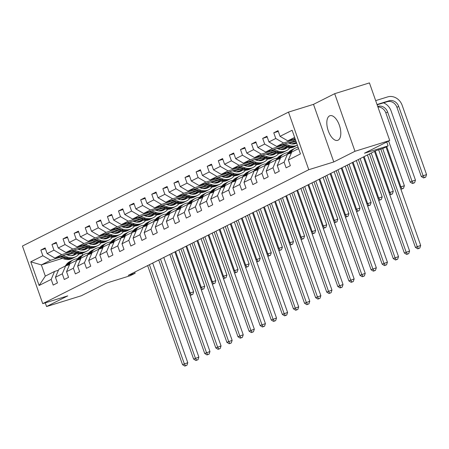 <?xml version="1.0" encoding="UTF-8"?>
<svg xmlns="http://www.w3.org/2000/svg" width="449" height="449" viewBox="0 0 449 449"><rect width="100%" height="100%" fill="white"/><g stroke="black" fill="none" stroke-linecap="round" stroke-linejoin="round"><path stroke-width="0.67" d="M338.086 140.178A12.903 6.14 -107.2 0 0 339.523 125.726A12.903 6.14 -107.2 0 0 329.987 115.707A12.903 6.14 -107.2 0 0 329.538 115.893A12.903 6.14 -107.2 0 0 328.101 130.339A12.903 6.14 -107.2 0 0 337.637 140.357A12.903 6.14 -107.2 0 0 338.086 140.178M288.488 112.11L22.45 246.035L42.734 303.636L308.772 169.711L288.488 112.11L313.503 104.353L333.787 161.954L354.974 151.285L334.69 93.684L313.503 104.353M334.69 93.684L369.432 82.908L389.715 140.509L364.481 153.216L388.104 145.891L386.741 142.013M45.265 302.851L46.561 306.544L81.308 295.768L106.548 283.061L130.171 275.737L135.149 273.228L134.745 272.088M354.974 151.285L389.715 140.509M62.366 258.383L41.37 264.893L45.315 276.101L54.559 271.449L51.192 279.401L53.19 285.081L57.455 282.937L55.457 277.252L62.282 273.817L64.286 279.502L68.551 277.353L66.547 271.673L73.372 268.233L75.376 273.918L79.641 271.768L77.638 266.089L84.463 262.654L86.466 268.334L90.732 266.184L88.728 260.504L95.553 257.069L97.556 262.749L101.822 260.605L99.818 254.92L106.643 251.485L108.647 257.165L112.912 255.021L110.909 249.335L117.733 245.9L119.737 251.586L124.003 249.436L122.005 243.756L128.829 240.322L130.827 246.001L135.093 243.852L133.095 238.172L139.92 234.737L141.918 240.417L146.183 238.273L144.185 232.588L151.01 229.153L153.008 234.833L157.273 232.689L155.275 227.003L162.1 223.568L164.098 229.254L168.364 227.104L166.366 221.424L173.191 217.984L175.189 223.669L179.46 221.52L177.456 215.84L184.281 212.405L186.284 218.085L190.55 215.935L188.546 210.255L195.371 206.821L197.375 212.5L201.64 210.357L199.637 204.671L206.461 201.236L208.465 206.916L212.731 204.772L210.727 199.087L217.552 195.652L219.555 201.337L223.821 199.188L221.817 193.508L228.642 190.067L230.646 195.753L234.911 193.603L232.908 187.923L239.738 184.488L241.736 190.168L246.001 188.024L244.003 182.339L250.828 178.904L252.826 184.584L257.092 182.44L255.094 176.754L261.919 173.32L263.917 179.005L268.182 176.855L266.184 171.176L273.009 167.735L275.007 173.421L279.272 171.271L277.274 165.591L284.099 162.156L286.097 167.836L290.363 165.687L288.365 160.007L300.448 153.923L292.119 130.261L280.03 136.344L278.032 130.659L273.767 132.809L278.29 131.405M51.192 279.401L39.102 285.485L30.773 261.823L42.857 255.739L40.859 250.054L45.383 248.651M273.767 132.809L275.765 138.488L268.94 141.929L266.942 136.243L262.676 138.393L264.674 144.073L257.849 147.508L255.846 141.828L251.58 143.977L253.584 149.657L246.759 153.092L244.756 147.412L240.49 149.556L242.494 155.242L235.669 158.677L233.665 152.997L229.4 155.141L231.403 160.826L224.579 164.261L222.575 158.576L218.309 160.725L220.313 166.405L213.488 169.845L211.485 164.16L207.219 166.31L209.223 171.989L202.398 175.424L200.394 169.744L196.129 171.894L198.132 177.574L191.302 181.009L189.304 175.329L185.039 177.473L187.037 183.158L180.212 186.593L178.214 180.908L173.948 183.057L175.946 188.737L169.121 192.178L167.123 186.492L162.858 188.642L164.856 194.322L158.031 197.756L156.033 192.077L151.768 194.226L153.766 199.906L146.941 203.341L144.943 197.661L140.672 199.805L142.675 205.49L135.851 208.925L133.847 203.245L129.581 205.389L131.585 211.075L124.76 214.51L122.757 208.824L118.491 210.974L120.495 216.654L113.67 220.094L111.666 214.409L107.401 216.558L109.404 222.238L102.58 225.673L100.576 219.993L96.311 222.143L98.314 227.823L91.489 231.257L89.486 225.578L85.22 227.722L87.224 233.407L80.393 236.842L78.395 231.156L74.13 233.306L76.128 238.991L69.303 242.426L67.305 236.741L63.04 238.89L65.038 244.57L58.213 248.005L56.215 242.325L51.949 244.475L53.947 250.155L47.123 253.59L45.125 247.91L40.859 250.054M388.104 145.891L383.126 148.394L376.178 150.55L128.201 275.383L135.149 273.228M55.457 277.252L58.825 269.305L65.649 265.87L69.511 264.669M85.08 248.724L80.91 250.02M72.732 252.557L54.873 258.096L61.698 254.656L70.695 251.867M85.097 247.405L78.603 249.414M65.649 265.87L62.282 273.817M47.123 253.59L54.873 258.096M53.947 250.155L61.698 254.656M66.547 271.673L69.915 263.72L76.74 260.285L80.601 259.084M96.176 243.145L92 244.436M83.823 246.972L65.964 252.512L72.794 249.077L81.785 246.288M96.187 241.82L89.693 243.829M76.74 260.285L73.372 268.233M58.213 248.005L65.964 252.512M65.038 244.57L72.794 249.077M77.638 266.089L81.005 258.136L87.83 254.701L91.691 253.5M107.266 237.56L103.09 238.857M94.913 241.388L77.06 246.928L83.884 243.493L92.876 240.703M119.08 230.893A10.507 9.21 63.3 0 1 117.234 233.154L117.15 233.171M107.277 236.236L100.789 238.251M87.83 254.701L84.463 262.654M69.303 242.426L77.06 246.928M76.128 238.991L83.884 243.493M88.728 260.504L92.096 252.551L98.92 249.116L102.782 247.921M118.356 231.976L114.181 233.272M106.003 235.804L88.15 241.343L94.975 237.908L103.966 235.119M130.171 225.308A10.507 9.21 63.3 0 1 128.324 227.57L128.24 227.592M118.368 230.651L111.88 232.666M98.92 249.116L95.553 257.069M80.393 236.842L88.15 241.343M87.224 233.407L94.975 237.908M99.818 254.92L103.186 246.972L110.011 243.532L113.878 242.337M129.447 226.391L125.271 227.688M117.094 230.225L99.24 235.759L106.065 232.324L115.062 229.534M129.458 225.067L122.97 227.082M110.011 243.532L106.643 251.485M91.489 231.257L99.24 235.759M98.314 227.823L106.065 232.324M110.909 249.335L114.276 241.388L121.101 237.953L124.968 236.752M140.537 220.807L136.361 222.103M128.19 224.64L110.331 230.18L117.155 226.739L126.152 223.95M140.548 219.488L134.06 221.497M121.101 237.953L117.733 245.9M102.58 225.673L110.331 230.18M109.404 222.238L117.155 226.739M122.005 243.756L125.366 235.804L132.191 232.369L136.058 231.168M151.627 215.228L147.452 216.519M139.28 219.056L121.421 224.595L128.246 221.161L137.242 218.371M151.644 213.904L145.15 215.918M132.191 232.369L128.829 240.322M113.67 220.094L121.421 224.595M120.495 216.654L128.246 221.161M133.095 238.172L136.457 230.219L143.282 226.784L147.149 225.589M162.718 209.644L158.542 210.94M150.37 213.471L132.511 219.011L139.336 215.576L148.333 212.787M162.734 208.319L156.241 210.334M143.282 226.784L139.92 234.737M124.76 214.51L132.511 219.011M131.585 211.075L139.336 215.576M144.185 232.588L147.547 224.635L154.377 221.2L158.239 220.004M173.808 204.059L169.632 205.356M161.46 207.893L143.601 213.427L150.426 209.992L159.423 207.202M173.825 202.735L167.331 204.75M154.377 221.2L151.01 229.153M135.851 208.925L143.601 213.427M142.675 205.49L150.426 209.992M155.275 227.003L158.643 219.056L165.468 215.615L169.329 214.42M184.898 198.475L180.722 199.771M172.551 202.308L154.692 207.848L161.517 204.407L170.513 201.618M184.915 197.156L178.421 199.165M165.468 215.615L162.1 223.568M146.941 203.341L154.692 207.848M153.766 199.906L161.517 204.407M166.366 221.424L169.733 213.471L176.558 210.037L180.419 208.836M195.989 192.896L191.813 194.187M183.641 196.724L165.782 202.263L172.607 198.828L181.604 196.039M196.005 191.571L189.512 193.581M176.558 210.037L173.191 217.984M158.031 197.756L165.782 202.263M164.856 194.322L172.607 198.828M177.456 215.84L180.824 207.887L187.648 204.452L191.51 203.251M207.079 187.312L202.909 188.602M194.731 191.139L176.872 196.679L183.703 193.244L192.694 190.455M207.096 185.987L200.602 188.002M187.648 204.452L184.281 212.405M169.121 192.178L176.872 196.679M175.946 188.737L183.703 193.244M188.546 210.255L191.914 202.303L198.739 198.868L202.6 197.672M218.175 181.727L213.999 183.024M205.822 185.555L187.968 191.094L194.793 187.66L203.784 184.87M218.186 180.403L211.698 182.417M198.739 198.868L195.371 206.821M180.212 186.593L187.968 191.094M187.037 183.158L194.793 187.66M199.637 204.671L203.004 196.724L209.829 193.283L213.69 192.088M229.265 176.143L225.089 177.439M216.912 179.976L199.059 185.51L205.883 182.075L214.875 179.286M229.276 174.818L222.788 176.833M209.829 193.283L206.461 201.236M191.302 181.009L199.059 185.51M198.132 177.574L205.883 182.075M210.727 199.087L214.094 191.139L220.919 187.704L224.786 186.503M240.355 170.558L236.18 171.855M228.002 174.392L210.149 179.931L216.974 176.491L225.97 173.701M240.367 169.239L233.878 171.249M220.919 187.704L217.552 195.652M202.398 175.424L210.149 179.931M209.223 171.989L216.974 176.491M221.817 193.508L225.185 185.555L232.01 182.12L235.877 180.919M251.446 164.979L247.27 166.27M239.098 168.807L221.239 174.347L228.064 170.912L237.061 168.122M251.457 163.655L244.969 165.67M232.01 182.12L228.642 190.067M213.488 169.845L221.239 174.347M220.313 166.405L228.064 170.912M232.908 187.923L236.275 179.97L243.1 176.536L246.967 175.334M262.536 159.395L258.36 160.691M250.188 163.223L232.329 168.762L239.154 165.327L248.151 162.538M274.35 152.727A10.507 9.21 63.3 0 1 272.504 154.989L272.42 155.012M262.553 158.07L256.059 160.085M243.1 176.536L239.738 184.488M224.579 164.261L232.329 168.762M231.403 160.826L239.154 165.327M244.003 182.339L247.365 174.386L254.19 170.951L258.057 169.756M273.626 153.811L269.451 155.107M261.279 157.644L243.42 163.178L250.245 159.743L259.241 156.954M285.441 147.143A10.507 9.21 63.3 0 1 283.6 149.41L283.515 149.427M273.643 152.486L267.149 154.501M254.19 170.951L250.828 178.904M235.669 158.677L243.42 163.178M242.494 155.242L250.245 159.743M255.094 176.754L258.456 168.807L265.28 165.367L269.147 164.171M284.717 148.226L280.541 149.523M272.369 152.059L254.51 157.599L261.335 154.159L270.332 151.369M284.733 146.902L278.24 148.916M265.28 165.367L261.919 173.32M246.759 153.092L254.51 157.599M253.584 149.657L261.335 154.159M266.184 171.176L269.552 163.223L276.376 159.788L280.238 158.587M295.807 142.647L291.631 143.938M283.459 146.475L265.6 152.015L272.425 148.58L281.422 145.785M295.824 141.323L289.33 143.332M276.376 159.788L273.009 167.735M257.849 147.508L265.6 152.015M264.674 144.073L272.425 148.58M277.274 165.591L280.642 157.638L287.467 154.203L291.328 153.002M294.55 140.891L276.691 146.43L283.515 142.995L292.512 140.206M287.467 154.203L284.099 162.156M268.94 141.929L276.691 146.43M275.765 138.488L283.515 142.995M288.365 160.007L291.732 152.054L298.579 148.608M295.055 138.595L287.781 140.846L294.634 137.4M280.03 136.344L287.781 140.846M333.787 161.954L308.772 169.711M46.561 306.544L67.748 295.88L42.734 303.636M54.559 271.449L58.421 270.253M73.44 254.948L71.049 255.689M82.044 253.455L82.644 255.161M85.804 247.64A10.507 9.21 63.3 0 1 83.963 249.908L83.879 249.925M74.006 252.983L67.513 254.998M59.605 257.451L50.608 260.24L41.37 264.893L30.773 261.823M45.315 276.101L39.102 285.485M42.857 255.739L50.608 260.24M262.676 138.393L267.2 136.99M293.551 143.994L294.987 143.551M294.533 143.04L292.585 144.022M251.58 143.977L256.11 142.569M282.46 149.579L283.897 149.135M283.442 148.625L281.495 149.601M240.49 149.556L245.019 148.153M271.37 155.163L272.807 154.72M272.352 154.209L270.405 155.186M229.4 155.141L233.929 153.738M260.28 160.748L261.716 160.299M261.262 159.788L259.314 160.77M218.309 160.725L222.839 159.322M249.189 166.326L250.626 165.883M250.172 165.372L248.224 166.355M207.219 166.31L211.748 164.906M238.099 171.911L239.536 171.467M239.081 170.957L237.134 171.939M196.129 171.894L200.658 170.485M227.009 177.495L228.446 177.052M227.985 176.541L226.043 177.518M185.039 177.473L189.568 176.07M215.918 183.08L217.355 182.631M216.895 182.12L214.948 183.102M173.948 183.057L178.472 181.654M204.828 188.664L206.259 188.215M205.805 187.704L203.857 188.687M162.858 188.642L167.382 187.239M193.732 194.243L195.169 193.8M194.714 193.289L192.767 194.271M151.768 194.226L156.291 192.817M182.642 199.827L184.079 199.384M183.624 198.873L181.677 199.85M140.672 199.805L145.201 198.402M171.552 205.412L172.988 204.969M172.534 204.458L170.586 205.434M129.581 205.389L134.111 203.986M160.461 210.996L161.898 210.547M161.444 210.037L159.496 211.019M118.491 210.974L123.02 209.571M149.371 216.575L150.808 216.132M150.353 215.621L148.406 216.603M107.401 216.558L111.93 215.155M138.281 222.16L139.718 221.716M139.263 221.205L137.315 222.188M96.311 222.143L100.84 220.734M127.19 227.744L128.627 227.301M128.173 226.79L126.225 227.766M85.22 227.722L89.749 226.318M116.1 233.328L117.537 232.879M117.077 232.369L115.135 233.351M74.13 233.306L78.659 231.903M105.01 238.913L106.447 238.464M105.986 237.953L104.039 238.935M63.04 238.89L67.563 237.487M93.92 244.492L95.351 244.048M94.896 243.538L92.949 244.52M51.949 244.475L56.473 243.066M82.824 250.076L84.26 249.633M83.806 249.122L81.858 250.099M298.175 148.81L298.495 148.361M380.814 149.113L415.432 247.41L420.685 245.44L386 146.946M382.7 148.524L417.211 246.518L418.429 248.482L417.722 248.841L419.821 248.056L418.429 248.482M419.821 248.056L420.685 245.44M415.432 247.41L417.722 248.841M291.238 139.774L296.037 141.396M377.149 104.819L387.24 101.693A8.273 7.251 -116.7 0 1 396.927 107.322L421.297 176.519L426.55 174.549L402.181 105.347A12.409 10.877 63.3 0 0 387.644 96.905L375.673 100.621M292.995 139.229L295.582 140.105M295.296 139.291L294.101 138.887M377.042 104.51L389.019 100.795A8.273 7.251 -116.7 0 1 398.706 106.424L423.076 175.626L424.299 177.591L423.587 177.95L425.686 177.164L424.299 177.591M425.686 177.164L426.55 174.549M421.297 176.519L423.587 177.95M290.082 153.39L291.558 151.307A12.656 11.096 -116.7 0 1 295.206 148.148A12.656 11.096 -116.7 0 1 298.091 147.221M287.085 154.394L288.005 153.092A12.656 11.096 -116.7 0 1 291.654 149.938L293.001 149.259A12.656 11.096 63.3 0 0 289.358 152.413L288.264 153.956M288.965 153.738L290.211 151.987A12.656 11.096 -116.7 0 1 293.854 148.827L295.206 148.148M293.433 149.051A12.656 11.096 63.3 0 0 293.001 149.259M369.454 153.934L404.341 252.995L409.595 251.019L374.505 151.392M371.233 153.036L406.121 252.097L407.338 254.067L406.631 254.426L408.73 253.634L407.338 254.067M408.73 253.634L409.595 251.019M404.341 252.995L406.631 254.426M278.986 158.974L280.468 156.886A12.656 11.096 -116.7 0 1 284.116 153.732A12.656 11.096 -116.7 0 1 288.314 152.682M275.989 159.979L276.915 158.677A12.656 11.096 -116.7 0 1 280.563 155.522L281.91 154.843A12.656 11.096 63.3 0 0 278.268 157.997L277.173 159.541M277.875 159.322L279.121 157.571A12.656 11.096 -116.7 0 1 282.763 154.411L284.116 153.732M282.342 154.636A12.656 11.096 63.3 0 0 281.91 154.843M358.364 159.518L393.251 258.579L398.504 256.603L363.415 156.976M360.143 158.62L395.03 257.681L396.248 259.651L395.541 260.01L397.64 259.219L396.248 259.651M397.64 259.219L398.504 256.603M393.251 258.579L395.541 260.01M294.69 143.826A10.507 9.21 63.3 0 0 296.256 142.013M280.148 145.358L285.974 147.323A12.656 11.096 63.3 0 0 293.988 146.862L295.341 146.183A12.656 11.096 63.3 0 0 295.762 145.959M284.767 143.927L289.526 145.532A12.656 11.096 63.3 0 0 297.367 145.162L296.194 145.751A12.656 11.096 -116.7 0 1 288.174 146.211L283.01 144.471M288.056 142.905L289.925 143.534A10.507 9.21 63.3 0 0 296.576 143.152A10.507 9.21 63.3 0 0 296.643 143.119M281.905 144.814L287.321 146.643A12.656 11.096 63.3 0 0 295.341 146.183M296.503 142.709A10.507 9.21 -116.7 0 1 295.431 143.624M295.885 143.461A10.507 9.21 63.3 0 0 296.593 142.962M377.721 106.441L377.929 106.379A8.273 7.251 -116.7 0 1 387.616 112.009L411.986 181.205L415.46 180.128L391.09 110.931A12.409 10.877 63.3 0 0 383.53 102.843M377.912 106.985A8.273 7.251 -116.7 0 1 385.837 112.901L410.206 182.103L411.986 181.205L413.209 183.175L412.496 183.534L414.595 182.743L413.209 183.175M414.595 182.743L415.46 180.128M410.206 182.103L412.496 183.534M269.058 150.943L274.883 152.907A12.656 11.096 63.3 0 0 282.898 152.447L284.251 151.768A12.656 11.096 63.3 0 0 284.672 151.537M273.671 149.511L278.436 151.117A12.656 11.096 63.3 0 0 286.451 150.656A12.656 11.096 63.3 0 0 289.796 147.912M276.966 148.49L278.829 149.119A10.507 9.21 63.3 0 0 285.485 148.737A10.507 9.21 63.3 0 0 287.119 147.648M270.814 150.398L276.23 152.228A12.656 11.096 63.3 0 0 284.251 151.768M286.187 147.395A10.507 9.21 -116.7 0 1 284.34 149.203M286.451 150.656L285.104 151.335A12.656 11.096 -116.7 0 1 277.084 151.796L271.92 150.056M284.795 149.046A10.507 9.21 63.3 0 0 286.591 147.513M400.16 187.16L404.369 185.712L388.643 141.053M386.735 146.582L400.895 186.79L402.113 188.76L401.406 189.119L403.505 188.327L402.113 188.76M403.505 188.327L404.369 185.712M400.693 188.67L401.406 189.119M267.896 164.559L269.378 162.471A12.656 11.096 -116.7 0 1 273.026 159.316A12.656 11.096 -116.7 0 1 277.218 158.267M264.899 165.563L265.825 164.261A12.656 11.096 -116.7 0 1 269.473 161.107L270.82 160.422A12.656 11.096 63.3 0 0 267.172 163.582L266.083 165.12M266.785 164.901L268.025 163.15A12.656 11.096 -116.7 0 1 271.673 159.996L273.026 159.316M271.252 160.22A12.656 11.096 63.3 0 0 270.82 160.422M347.273 165.097L382.161 264.158L387.414 262.188L352.325 162.555M349.053 164.205L383.94 263.266L385.158 265.236L384.451 265.595L386.55 264.803L385.158 265.236M386.55 264.803L387.414 262.188M382.161 264.158L384.451 265.595M256.806 170.143L258.287 168.055A12.656 11.096 -116.7 0 1 261.935 164.901A12.656 11.096 -116.7 0 1 266.128 163.851M253.808 171.148L254.735 169.845A12.656 11.096 -116.7 0 1 258.377 166.686L259.73 166.007A12.656 11.096 63.3 0 0 256.082 169.166L254.993 170.704M255.694 170.485L256.935 168.734A12.656 11.096 -116.7 0 1 260.583 165.58L261.935 164.901M260.162 165.804A12.656 11.096 63.3 0 0 259.73 166.007M336.183 170.682L371.07 269.742L376.318 267.772L341.234 168.139M337.962 169.789L372.844 268.85L374.068 270.82L373.355 271.174L375.459 270.388L374.068 270.82M375.459 270.388L376.318 267.772M371.07 269.742L373.355 271.174M245.715 175.727L247.197 173.64A12.656 11.096 -116.7 0 1 250.845 170.48A12.656 11.096 -116.7 0 1 255.038 169.436M242.718 176.726L243.644 175.43A12.656 11.096 -116.7 0 1 247.287 172.27L248.639 171.591A12.656 11.096 63.3 0 0 244.991 174.745L243.902 176.289M244.604 176.07L245.844 174.319A12.656 11.096 -116.7 0 1 249.492 171.159L250.845 170.48M249.072 171.389A12.656 11.096 63.3 0 0 248.639 171.591M325.093 176.266L359.98 275.327L365.228 273.357L330.144 173.724M326.872 175.374L361.754 274.434L362.977 276.399L362.264 276.758L364.369 275.972L362.977 276.399M364.369 275.972L365.228 273.357M359.98 275.327L362.264 276.758M257.967 156.527L263.793 158.491A12.656 11.096 63.3 0 0 271.808 158.031L273.16 157.346A12.656 11.096 63.3 0 0 273.581 157.122M262.581 155.09L267.346 156.701A12.656 11.096 63.3 0 0 275.36 156.241A12.656 11.096 63.3 0 0 278.706 153.491M265.875 154.069L267.739 154.703A10.507 9.21 63.3 0 0 274.395 154.316A10.507 9.21 63.3 0 0 276.028 153.227M259.718 155.983L265.14 157.807A12.656 11.096 63.3 0 0 273.16 157.346M275.097 152.974A10.507 9.21 -116.7 0 1 273.25 154.787M275.36 156.241L274.013 156.92A12.656 11.096 -116.7 0 1 265.993 157.38L260.83 155.635M273.705 154.624A10.507 9.21 63.3 0 0 275.501 153.098M389.07 192.744L393.279 191.296L378.659 149.781M375.241 151.021L389.805 192.374L391.023 194.344L390.316 194.703L392.415 193.912L391.023 194.344M392.415 193.912L393.279 191.296M389.603 194.254L390.316 194.703M261.413 160.574A10.507 9.21 63.3 0 0 263.26 158.312M246.877 162.106L252.703 164.07A12.656 11.096 63.3 0 0 260.717 163.61L262.07 162.931A12.656 11.096 63.3 0 0 262.491 162.706M251.491 160.675L256.256 162.285A12.656 11.096 63.3 0 0 264.27 161.82A12.656 11.096 63.3 0 0 267.61 159.075M254.785 159.653L256.648 160.282A10.507 9.21 63.3 0 0 263.305 159.9A10.507 9.21 63.3 0 0 264.938 158.811M248.628 161.561L254.05 163.391A12.656 11.096 63.3 0 0 262.07 162.931M264.006 158.559A10.507 9.21 -116.7 0 1 262.16 160.372M264.27 161.82L262.923 162.504A12.656 11.096 -116.7 0 1 254.903 162.965L249.739 161.219M262.614 160.209A10.507 9.21 63.3 0 0 264.41 158.682M377.979 198.323L382.189 196.881L367.422 154.956M364.15 156.606L378.715 197.958L379.933 199.928L379.225 200.282L381.324 199.496L379.933 199.928M381.324 199.496L382.189 196.881M378.513 199.839L379.225 200.282M250.323 166.158A10.507 9.21 63.3 0 0 252.17 163.891M235.787 167.69L241.607 169.655A12.656 11.096 63.3 0 0 249.627 169.194L250.974 168.515A12.656 11.096 63.3 0 0 251.395 168.291M240.4 166.259L245.165 167.864A12.656 11.096 63.3 0 0 253.18 167.404A12.656 11.096 63.3 0 0 256.519 164.66M243.695 165.238L245.558 165.866A10.507 9.21 63.3 0 0 252.215 165.485A10.507 9.21 63.3 0 0 253.848 164.396M237.538 167.146L242.96 168.976A12.656 11.096 63.3 0 0 250.974 168.515M252.916 164.143A10.507 9.21 -116.7 0 1 251.07 165.956M253.18 167.404L251.827 168.083A12.656 11.096 -116.7 0 1 243.813 168.549L238.649 166.804M251.524 165.793A10.507 9.21 63.3 0 0 253.32 164.261M366.889 203.908L371.099 202.465L356.332 160.54M353.06 162.19L367.619 203.543L368.842 205.507L368.129 205.867L370.234 205.081L368.842 205.507M370.234 205.081L371.099 202.465M367.422 205.423L368.129 205.867M239.233 171.743A10.507 9.21 63.3 0 0 241.079 169.475M224.696 173.275L230.517 175.239A12.656 11.096 63.3 0 0 238.537 174.779L239.884 174.1A12.656 11.096 63.3 0 0 240.305 173.875M229.31 171.844L234.075 173.449A12.656 11.096 63.3 0 0 242.09 172.988A12.656 11.096 63.3 0 0 245.429 170.244M232.604 170.822L234.468 171.451A10.507 9.21 63.3 0 0 241.124 171.069A10.507 9.21 63.3 0 0 242.757 169.98M226.448 172.73L231.869 174.56A12.656 11.096 63.3 0 0 239.884 174.1M241.826 169.728A10.507 9.21 -116.7 0 1 239.979 171.535M242.09 172.988L240.737 173.668A12.656 11.096 -116.7 0 1 232.722 174.128L227.559 172.388M240.428 171.378A10.507 9.21 63.3 0 0 242.23 169.845M355.799 209.492L360.003 208.044L345.242 166.124M341.97 167.769L356.528 209.122L357.752 211.092L357.039 211.451L359.144 210.66L357.752 211.092M359.144 210.66L360.003 208.044M356.332 211.008L357.039 211.451M228.143 177.321A10.507 9.21 63.3 0 0 229.989 175.059M213.606 178.859L219.426 180.824A12.656 11.096 63.3 0 0 227.447 180.363L228.794 179.679A12.656 11.096 63.3 0 0 229.214 179.454M218.22 177.428L222.985 179.033A12.656 11.096 63.3 0 0 230.999 178.573A12.656 11.096 63.3 0 0 234.339 175.828M221.514 176.406L223.377 177.035A10.507 9.21 63.3 0 0 230.034 176.648A10.507 9.21 63.3 0 0 231.667 175.559M215.357 178.315L220.779 180.144A12.656 11.096 63.3 0 0 228.794 179.679M230.73 175.306A10.507 9.21 -116.7 0 1 228.889 177.119M230.999 178.573L229.647 179.252A12.656 11.096 -116.7 0 1 221.632 179.712L216.463 177.972M229.338 176.957A10.507 9.21 63.3 0 0 231.14 175.43M344.709 215.077L348.912 213.629L334.151 171.709M330.879 173.353L345.438 214.706L346.662 216.676L345.949 217.035L348.054 216.244L346.662 216.676M348.054 216.244L348.912 213.629M345.242 216.586L345.949 217.035M217.052 182.906A10.507 9.21 63.3 0 0 218.899 180.644M202.51 184.438L208.336 186.408A12.656 11.096 63.3 0 0 216.351 185.942L217.703 185.263A12.656 11.096 63.3 0 0 218.124 185.039M207.129 183.007L211.889 184.618A12.656 11.096 63.3 0 0 219.909 184.157A12.656 11.096 63.3 0 0 223.248 181.407M210.424 181.985L212.287 182.614A10.507 9.21 63.3 0 0 218.938 182.232A10.507 9.21 63.3 0 0 220.577 181.143M204.267 183.894L209.689 185.723A12.656 11.096 63.3 0 0 217.703 185.263M219.64 180.891A10.507 9.21 -116.7 0 1 217.799 182.704M219.909 184.157L218.556 184.836A12.656 11.096 -116.7 0 1 210.542 185.297L205.373 183.551M218.248 182.541A10.507 9.21 63.3 0 0 220.049 181.014M333.618 220.661L337.822 219.213L323.061 177.288M319.789 178.938L334.348 220.291L335.571 222.261L334.859 222.614L336.958 221.828L335.571 222.261M336.958 221.828L337.822 219.213M334.151 222.171L334.859 222.614M205.962 188.49A10.507 9.21 63.3 0 0 207.803 186.228M191.42 190.022L197.246 191.987A12.656 11.096 63.3 0 0 205.26 191.527L206.613 190.847A12.656 11.096 63.3 0 0 207.034 190.623M196.039 188.591L200.798 190.196A12.656 11.096 63.3 0 0 208.819 189.736A12.656 11.096 63.3 0 0 212.158 186.992M199.334 187.57L201.197 188.198A10.507 9.21 63.3 0 0 207.848 187.817A10.507 9.21 63.3 0 0 209.487 186.728M193.177 189.478L198.598 191.308A12.656 11.096 63.3 0 0 206.613 190.847M208.549 186.475A10.507 9.21 -116.7 0 1 206.703 188.288M208.819 189.736L207.466 190.421A12.656 11.096 -116.7 0 1 199.451 190.881L194.282 189.136M207.157 188.125A10.507 9.21 63.3 0 0 208.959 186.593M322.522 226.24L326.732 224.797L311.971 182.872M308.693 184.522L323.258 225.875L324.481 227.839L323.768 228.199L325.867 227.413L324.481 227.839M325.867 227.413L326.732 224.797M323.056 227.755L323.768 228.199M194.872 194.075A10.507 9.21 63.3 0 0 196.713 191.807M180.33 195.607L186.155 197.571A12.656 11.096 63.3 0 0 194.17 197.111L195.523 196.432A12.656 11.096 63.3 0 0 195.944 196.207M184.949 194.176L189.708 195.781A12.656 11.096 63.3 0 0 197.728 195.321A12.656 11.096 63.3 0 0 201.068 192.576M188.243 193.154L190.107 193.783A10.507 9.21 63.3 0 0 196.757 193.401A10.507 9.21 63.3 0 0 198.391 192.312M182.086 195.062L187.508 196.892A12.656 11.096 63.3 0 0 195.523 196.432M197.459 192.06A10.507 9.21 -116.7 0 1 195.612 193.873M197.728 195.321L196.376 196A12.656 11.096 -116.7 0 1 188.361 196.46L183.192 194.72M196.067 193.71A10.507 9.21 63.3 0 0 197.869 192.178M311.432 231.824L315.641 230.376L300.881 188.457M297.603 190.107L312.167 231.454L313.391 233.424L312.678 233.783L314.777 232.992L313.391 233.424M314.777 232.992L315.641 230.376M311.965 233.34L312.678 233.783M183.781 199.659A10.507 9.21 63.3 0 0 185.622 197.392M169.239 201.191L175.065 203.156A12.656 11.096 63.3 0 0 183.08 202.695L184.432 202.016A12.656 11.096 63.3 0 0 184.853 201.786M173.858 199.76L178.618 201.365A12.656 11.096 63.3 0 0 186.638 200.905A12.656 11.096 63.3 0 0 189.978 198.161M177.147 198.739L179.016 199.367A10.507 9.21 63.3 0 0 185.667 198.986A10.507 9.21 63.3 0 0 187.3 197.897M170.996 200.647L176.418 202.477A12.656 11.096 63.3 0 0 184.432 202.016M186.369 197.644A10.507 9.21 -116.7 0 1 184.522 199.451M186.638 200.905L185.285 201.584A12.656 11.096 -116.7 0 1 177.271 202.044L172.102 200.305M184.977 199.294A10.507 9.21 63.3 0 0 186.773 197.762M300.342 237.409L304.551 235.961L289.79 194.041M286.513 195.685L301.077 237.038L302.3 239.008L301.588 239.368L303.687 238.576L302.3 239.008M303.687 238.576L304.551 235.961M300.875 238.924L301.588 239.368M172.691 205.238A10.507 9.21 63.3 0 0 174.532 202.976M158.149 206.776L163.975 208.74A12.656 11.096 63.3 0 0 171.989 208.28L173.342 207.595A12.656 11.096 63.3 0 0 173.763 207.371M162.763 205.339L167.528 206.95A12.656 11.096 63.3 0 0 175.542 206.489A12.656 11.096 63.3 0 0 178.887 203.739M166.057 204.317L167.926 204.952A10.507 9.21 63.3 0 0 174.577 204.564A10.507 9.21 63.3 0 0 176.21 203.476M159.906 206.231L165.322 208.061A12.656 11.096 63.3 0 0 173.342 207.595M175.278 203.223A10.507 9.21 -116.7 0 1 173.432 205.036M175.542 206.489L174.195 207.169A12.656 11.096 -116.7 0 1 166.175 207.629L161.011 205.883M173.886 204.873A10.507 9.21 63.3 0 0 175.682 203.346M289.251 242.993L293.461 241.545L278.694 199.625M275.422 201.27L289.987 242.623L291.205 244.593L290.497 244.952L292.596 244.161L291.205 244.593M292.596 244.161L293.461 241.545M289.785 244.503L290.497 244.952M161.595 210.822A10.507 9.21 63.3 0 0 163.442 208.561M147.059 212.355L152.885 214.319A12.656 11.096 63.3 0 0 160.899 213.859L162.252 213.18A12.656 11.096 63.3 0 0 162.673 212.955M151.672 210.923L156.437 212.534A12.656 11.096 63.3 0 0 164.452 212.068A12.656 11.096 63.3 0 0 167.797 209.324M154.967 209.902L156.83 210.53A10.507 9.21 63.3 0 0 163.487 210.149A10.507 9.21 63.3 0 0 165.12 209.06M148.815 211.81L154.232 213.64A12.656 11.096 63.3 0 0 162.252 213.18M164.188 208.807A10.507 9.21 -116.7 0 1 162.342 210.62M164.452 212.068L163.105 212.753A12.656 11.096 -116.7 0 1 155.085 213.213L149.921 211.468M162.796 210.458A10.507 9.21 63.3 0 0 164.592 208.931M278.161 248.578L282.37 247.13L267.604 205.204M264.332 206.854L278.896 248.207L280.114 250.177L279.407 250.531L281.506 249.745L280.114 250.177M281.506 249.745L282.37 247.13M278.694 250.087L279.407 250.531M150.505 216.407A10.507 9.21 63.3 0 0 152.351 214.145M135.968 217.939L141.794 219.903A12.656 11.096 63.3 0 0 149.809 219.443L151.161 218.764A12.656 11.096 63.3 0 0 151.582 218.54M140.582 216.508L145.347 218.113A12.656 11.096 63.3 0 0 153.362 217.653A12.656 11.096 63.3 0 0 156.701 214.908M143.876 215.486L145.74 216.115A10.507 9.21 63.3 0 0 152.396 215.733A10.507 9.21 63.3 0 0 154.029 214.644M137.72 217.395L143.141 219.224A12.656 11.096 63.3 0 0 151.161 218.764M153.098 214.392A10.507 9.21 -116.7 0 1 151.251 216.205M153.362 217.653L152.015 218.332A12.656 11.096 -116.7 0 1 143.994 218.798L138.831 217.052M151.706 216.042A10.507 9.21 63.3 0 0 153.502 214.51M267.071 254.156L271.28 252.714L256.514 210.789M253.242 212.439L267.806 253.792L269.024 255.756L268.317 256.115L270.416 255.329L269.024 255.756M270.416 255.329L271.28 252.714M267.604 255.672L268.317 256.115M139.415 221.991A10.507 9.21 63.3 0 0 141.261 219.724M124.878 223.523L130.698 225.488A12.656 11.096 63.3 0 0 138.719 225.028L140.066 224.348A12.656 11.096 63.3 0 0 140.492 224.124M129.492 222.092L134.257 223.697A12.656 11.096 63.3 0 0 142.271 223.237A12.656 11.096 63.3 0 0 145.611 220.493M132.786 221.071L134.649 221.699A10.507 9.21 63.3 0 0 141.306 221.318A10.507 9.21 63.3 0 0 142.939 220.229M126.629 222.979L132.051 224.809A12.656 11.096 63.3 0 0 140.066 224.348M142.007 219.976A10.507 9.21 -116.7 0 1 140.161 221.784M142.271 223.237L140.919 223.916A12.656 11.096 -116.7 0 1 132.904 224.377L127.74 222.637M140.616 221.626A10.507 9.21 63.3 0 0 142.412 220.094M255.981 259.741L260.19 258.293L245.423 216.373M242.151 218.018L256.716 259.37L257.934 261.34L257.226 261.7L259.326 260.908L257.934 261.34M259.326 260.908L260.19 258.293M256.514 261.256L257.226 261.7M113.788 229.108L119.608 231.072A12.656 11.096 63.3 0 0 127.628 230.612L128.975 229.927A12.656 11.096 63.3 0 0 129.396 229.703M118.401 227.677L123.166 229.282A12.656 11.096 63.3 0 0 131.181 228.822A12.656 11.096 63.3 0 0 134.52 226.077M121.696 226.655L123.559 227.284A10.507 9.21 63.3 0 0 130.216 226.902A10.507 9.21 63.3 0 0 131.849 225.808M115.539 228.563L120.961 230.393A12.656 11.096 63.3 0 0 128.975 229.927M130.917 225.555A10.507 9.21 -116.7 0 1 129.071 227.368M131.181 228.822L129.828 229.501A12.656 11.096 -116.7 0 1 121.814 229.961L116.65 228.221M129.525 227.205A10.507 9.21 63.3 0 0 131.321 225.679M244.89 265.325L249.094 263.877L234.333 221.958M231.061 223.602L245.62 264.955L246.843 266.925L246.131 267.284L248.235 266.493L246.843 266.925M248.235 266.493L249.094 263.877M245.423 266.835L246.131 267.284M102.698 234.687L108.518 236.657A12.656 11.096 63.3 0 0 116.538 236.191L117.885 235.512A12.656 11.096 63.3 0 0 118.306 235.287M107.311 233.256L112.076 234.866A12.656 11.096 63.3 0 0 120.091 234.406A12.656 11.096 63.3 0 0 123.43 231.656M110.606 232.234L112.469 232.863A10.507 9.21 63.3 0 0 119.125 232.481A10.507 9.21 63.3 0 0 120.759 231.392M104.449 234.148L109.87 235.972A12.656 11.096 63.3 0 0 117.885 235.512M119.821 231.14A10.507 9.21 -116.7 0 1 117.98 232.952M120.091 234.406L118.738 235.085A12.656 11.096 -116.7 0 1 110.723 235.545L105.56 233.8M118.429 232.79A10.507 9.21 63.3 0 0 120.231 231.263M233.8 270.91L238.004 269.462L223.243 227.536M219.971 229.186L234.53 270.539L235.753 272.509L235.04 272.863L237.145 272.077L235.753 272.509M237.145 272.077L238.004 269.462M234.333 272.42L235.04 272.863M106.144 238.739A10.507 9.21 63.3 0 0 107.99 236.477M91.607 240.271L97.427 242.236A12.656 11.096 63.3 0 0 105.442 241.775L106.795 241.096A12.656 11.096 63.3 0 0 107.216 240.872M96.221 238.84L100.986 240.451A12.656 11.096 63.3 0 0 109 239.985A12.656 11.096 63.3 0 0 112.34 237.24M99.515 237.818L101.379 238.447A10.507 9.21 63.3 0 0 108.035 238.065A10.507 9.21 63.3 0 0 109.668 236.977M93.358 239.727L98.78 241.556A12.656 11.096 63.3 0 0 106.795 241.096M108.731 236.724A10.507 9.21 -116.7 0 1 106.89 238.537M109 239.985L107.648 240.67A12.656 11.096 -116.7 0 1 99.633 241.13L94.464 239.384M107.339 238.374A10.507 9.21 63.3 0 0 109.141 236.842M222.71 276.489L226.913 275.046L212.153 233.121M208.88 234.771L223.439 276.124L224.663 278.088L223.95 278.447L226.055 277.662L224.663 278.088M226.055 277.662L226.913 275.046M223.243 278.004L223.95 278.447M95.053 244.323A10.507 9.21 63.3 0 0 96.9 242.056M80.511 245.856L86.337 247.82A12.656 11.096 63.3 0 0 94.352 247.36L95.704 246.681A12.656 11.096 63.3 0 0 96.125 246.456M85.13 244.424L89.89 246.03A12.656 11.096 63.3 0 0 97.91 245.569A12.656 11.096 63.3 0 0 101.25 242.825M88.425 243.403L90.288 244.032A10.507 9.21 63.3 0 0 96.939 243.65A10.507 9.21 63.3 0 0 98.578 242.561M82.268 245.311L87.69 247.141A12.656 11.096 63.3 0 0 95.704 246.681M97.641 242.308A10.507 9.21 -116.7 0 1 95.8 244.121M97.91 245.569L96.557 246.248A12.656 11.096 -116.7 0 1 88.543 246.709L83.374 244.969M96.249 243.959A10.507 9.21 63.3 0 0 98.05 242.426M211.619 282.073L215.823 280.625L201.062 238.705M197.785 240.355L212.349 281.703L213.572 283.673L212.86 284.032L214.959 283.24L213.572 283.673M214.959 283.24L215.823 280.625M212.147 283.588L212.86 284.032M69.421 251.44L75.247 253.404A12.656 11.096 63.3 0 0 83.261 252.944L84.614 252.265A12.656 11.096 63.3 0 0 85.035 252.035M74.04 250.009L78.8 251.614A12.656 11.096 63.3 0 0 86.82 251.154A12.656 11.096 63.3 0 0 90.159 248.409M77.335 248.987L79.198 249.616A10.507 9.21 63.3 0 0 85.849 249.234A10.507 9.21 63.3 0 0 87.488 248.145M71.178 250.896L76.599 252.725A12.656 11.096 63.3 0 0 84.614 252.265M86.55 247.893A10.507 9.21 -116.7 0 1 84.704 249.7M86.82 251.154L85.467 251.833A12.656 11.096 -116.7 0 1 77.453 252.293L72.283 250.553M85.158 249.543A10.507 9.21 63.3 0 0 86.96 248.011M200.523 287.657L204.733 286.209L189.972 244.29M186.694 245.934L201.259 287.287L202.482 289.257L201.769 289.616L203.868 288.825L202.482 289.257M203.868 288.825L204.733 286.209M201.057 289.173L201.769 289.616M234.625 181.306L236.107 179.218A12.656 11.096 -116.7 0 1 239.755 176.064A12.656 11.096 -116.7 0 1 243.947 175.015M231.628 182.311L232.548 181.009A12.656 11.096 -116.7 0 1 236.196 177.855L237.549 177.175A12.656 11.096 63.3 0 0 233.901 180.33L232.807 181.873M233.514 181.654L234.754 179.903A12.656 11.096 -116.7 0 1 238.402 176.743L239.755 176.064M237.981 176.968A12.656 11.096 63.3 0 0 237.549 177.175M314.003 181.851L348.89 280.911L354.138 278.936L319.054 179.308M315.782 180.953L350.663 280.013L351.887 281.983L351.174 282.342L353.279 281.551L351.887 281.983M353.279 281.551L354.138 278.936M348.89 280.911L351.174 282.342M223.535 186.891L225.016 184.803A12.656 11.096 -116.7 0 1 228.664 181.649A12.656 11.096 -116.7 0 1 232.857 180.599M220.538 187.895L221.458 186.593A12.656 11.096 -116.7 0 1 225.106 183.439L226.459 182.76A12.656 11.096 63.3 0 0 222.811 185.914L221.716 187.452M222.423 187.239L223.664 185.482A12.656 11.096 -116.7 0 1 227.312 182.328L228.664 181.649M226.891 182.552A12.656 11.096 63.3 0 0 226.459 182.76M302.912 187.435L337.794 286.49L343.047 284.52L307.963 184.893M304.691 186.537L339.573 285.598L340.797 287.568L340.084 287.927L342.183 287.136L340.797 287.568M342.183 287.136L343.047 284.52M337.794 286.49L340.084 287.927M212.444 192.475L213.926 190.387A12.656 11.096 -116.7 0 1 217.569 187.233A12.656 11.096 -116.7 0 1 221.767 186.183M209.447 193.48L210.368 192.178A12.656 11.096 -116.7 0 1 214.016 189.018L215.368 188.339A12.656 11.096 63.3 0 0 211.72 191.499L210.626 193.036M211.333 192.817L212.573 191.066A12.656 11.096 -116.7 0 1 216.222 187.912L217.569 187.233M215.801 188.137A12.656 11.096 63.3 0 0 215.368 188.339M291.822 193.014L326.704 292.075L331.957 290.105L296.873 190.471M293.601 192.121L328.483 291.182L329.706 293.152L328.994 293.506L331.093 292.72L329.706 293.152M331.093 292.72L331.957 290.105M326.704 292.075L328.994 293.506M201.354 198.06L202.836 195.972A12.656 11.096 -116.7 0 1 206.478 192.812A12.656 11.096 -116.7 0 1 210.676 191.768M198.357 199.059L199.277 197.762A12.656 11.096 -116.7 0 1 202.926 194.602L204.278 193.923A12.656 11.096 63.3 0 0 200.63 197.077L199.536 198.621M200.237 198.402L201.483 196.651A12.656 11.096 -116.7 0 1 205.131 193.497L206.478 192.812M204.71 193.721A12.656 11.096 63.3 0 0 204.278 193.923M280.732 198.598L315.613 297.659L320.867 295.689L285.783 196.056M282.505 197.706L317.392 296.767L318.616 298.731L317.903 299.09L320.002 298.304L318.616 298.731M320.002 298.304L320.867 295.689M315.613 297.659L317.903 299.09M190.264 203.638L191.74 201.556A12.656 11.096 -116.7 0 1 195.388 198.396A12.656 11.096 -116.7 0 1 199.586 197.347M187.267 204.643L188.187 203.341A12.656 11.096 -116.7 0 1 191.835 200.187L193.188 199.508A12.656 11.096 63.3 0 0 189.54 202.662L188.445 204.205M189.147 203.986L190.393 202.235A12.656 11.096 -116.7 0 1 194.041 199.075L195.388 198.396M193.62 199.3A12.656 11.096 63.3 0 0 193.188 199.508M269.641 204.183L304.523 303.243L309.776 301.268L274.693 201.64M271.415 203.285L306.302 302.345L307.526 304.315L306.813 304.675L308.912 303.883L307.526 304.315M308.912 303.883L309.776 301.268M304.523 303.243L306.813 304.675M179.173 209.223L180.65 207.135A12.656 11.096 -116.7 0 1 184.298 203.981A12.656 11.096 -116.7 0 1 188.496 202.931M176.176 210.227L177.097 208.925A12.656 11.096 -116.7 0 1 180.745 205.771L182.098 205.092A12.656 11.096 63.3 0 0 178.449 208.246L177.355 209.79M178.057 209.571L179.303 207.82A12.656 11.096 -116.7 0 1 182.951 204.66L184.298 203.981M182.524 204.884A12.656 11.096 63.3 0 0 182.098 205.092M258.551 209.767L293.433 308.828L298.686 306.852L263.597 207.225M260.325 208.869L295.212 307.93L296.43 309.9L295.723 310.259L297.822 309.468L296.43 309.9M297.822 309.468L298.686 306.852M293.433 308.828L295.723 310.259M168.083 214.807L169.559 212.719A12.656 11.096 -116.7 0 1 173.207 209.565A12.656 11.096 -116.7 0 1 177.406 208.516M165.08 215.812L166.007 214.51A12.656 11.096 -116.7 0 1 169.655 211.356L171.002 210.671A12.656 11.096 63.3 0 0 167.359 213.831L166.265 215.368M166.966 215.155L168.212 213.398A12.656 11.096 -116.7 0 1 171.855 210.244L173.207 209.565M171.434 210.469A12.656 11.096 63.3 0 0 171.002 210.671M247.455 215.346L282.342 314.407L287.596 312.437L252.506 212.804M249.234 214.454L284.122 313.514L285.339 315.484L284.632 315.843L286.731 315.052L285.339 315.484M286.731 315.052L287.596 312.437M282.342 314.407L284.632 315.843M156.987 220.392L158.469 218.304A12.656 11.096 -116.7 0 1 162.117 215.15A12.656 11.096 -116.7 0 1 166.315 214.1M153.99 221.396L154.916 220.094A12.656 11.096 -116.7 0 1 158.564 216.934L159.911 216.255A12.656 11.096 63.3 0 0 156.263 219.415L155.174 220.953M155.876 220.734L157.116 218.983A12.656 11.096 -116.7 0 1 160.764 215.829L162.117 215.15M160.344 216.053A12.656 11.096 63.3 0 0 159.911 216.255M236.365 220.93L271.252 319.991L276.505 318.021L241.416 218.388M238.144 220.038L273.031 319.099L274.249 321.069L273.542 321.422L275.641 320.637L274.249 321.069M275.641 320.637L276.505 318.021M271.252 319.991L273.542 321.422M145.897 225.976L147.379 223.888A12.656 11.096 -116.7 0 1 151.027 220.728A12.656 11.096 -116.7 0 1 155.219 219.684M142.9 226.975L143.826 225.679A12.656 11.096 -116.7 0 1 147.474 222.519L148.821 221.84A12.656 11.096 63.3 0 0 145.173 224.994L144.084 226.537M144.786 226.318L146.026 224.567A12.656 11.096 -116.7 0 1 149.674 221.408L151.027 220.728M149.253 221.638A12.656 11.096 63.3 0 0 148.821 221.84M225.275 226.515L260.162 325.576L265.41 323.606L230.326 223.972M227.054 225.623L261.935 324.683L263.159 326.648L262.446 327.007L264.551 326.221L263.159 326.648M264.551 326.221L265.41 323.606M260.162 325.576L262.446 327.007M134.807 231.555L136.288 229.467A12.656 11.096 -116.7 0 1 139.936 226.313A12.656 11.096 -116.7 0 1 144.129 225.263M131.81 232.56L132.736 231.257A12.656 11.096 -116.7 0 1 136.378 228.103L137.731 227.424A12.656 11.096 63.3 0 0 134.083 230.578L132.994 232.122M133.695 231.903L134.936 230.152A12.656 11.096 -116.7 0 1 138.584 226.992L139.936 226.313M138.163 227.216A12.656 11.096 63.3 0 0 137.731 227.424M214.184 232.099L249.072 331.16L254.319 329.184L219.235 229.557M215.963 231.201L250.845 330.262L252.069 332.232L251.356 332.591L253.461 331.8L252.069 332.232M253.461 331.8L254.319 329.184M249.072 331.16L251.356 332.591M123.716 237.139L125.198 235.052A12.656 11.096 -116.7 0 1 128.846 231.897A12.656 11.096 -116.7 0 1 133.039 230.848M120.719 238.144L121.64 236.842A12.656 11.096 -116.7 0 1 125.288 233.688L126.64 233.009A12.656 11.096 63.3 0 0 122.992 236.163L121.898 237.701M122.605 237.487L123.845 235.731A12.656 11.096 -116.7 0 1 127.494 232.576L128.846 231.897M127.073 232.801A12.656 11.096 63.3 0 0 126.64 233.009M203.094 237.684L237.981 336.744L243.229 334.769L208.145 235.141M204.873 236.786L239.755 335.846L240.978 337.816L240.266 338.176L242.37 337.384L240.978 337.816M242.37 337.384L243.229 334.769M237.981 336.744L240.266 338.176M112.626 242.724L114.108 240.636A12.656 11.096 -116.7 0 1 117.756 237.482A12.656 11.096 -116.7 0 1 121.948 236.432M109.629 243.728L110.549 242.426A12.656 11.096 -116.7 0 1 114.198 239.272L115.55 238.587A12.656 11.096 63.3 0 0 111.902 241.747L110.808 243.285M111.515 243.066L112.755 241.315A12.656 11.096 -116.7 0 1 116.403 238.161L117.756 237.482M115.982 238.385A12.656 11.096 63.3 0 0 115.55 238.587M192.004 243.263L226.885 342.323L232.139 340.353L197.055 240.72M193.783 242.37L228.664 341.431L229.888 343.401L229.175 343.754L231.274 342.969L229.888 343.401M231.274 342.969L232.139 340.353M226.885 342.323L229.175 343.754M101.536 248.308L103.017 246.22A12.656 11.096 -116.7 0 1 106.666 243.061A12.656 11.096 -116.7 0 1 110.858 242.017M98.539 249.307L99.459 248.011A12.656 11.096 -116.7 0 1 103.107 244.851L104.46 244.172A12.656 11.096 63.3 0 0 100.812 247.332L99.717 248.869M100.424 248.651L101.665 246.899A12.656 11.096 -116.7 0 1 105.313 243.745L106.666 243.061M104.892 243.97A12.656 11.096 63.3 0 0 104.46 244.172M180.913 248.847L215.795 347.908L221.048 345.938L185.965 246.305M182.692 247.955L217.574 347.015L218.798 348.98L218.085 349.339L220.184 348.553L218.798 348.98M220.184 348.553L221.048 345.938M215.795 347.908L218.085 349.339M90.445 253.887L91.927 251.805A12.656 11.096 -116.7 0 1 95.57 248.645A12.656 11.096 -116.7 0 1 99.768 247.601M87.448 254.892L88.369 253.59A12.656 11.096 -116.7 0 1 92.017 250.435L93.37 249.756A12.656 11.096 63.3 0 0 89.721 252.91L88.627 254.454M89.329 254.235L90.575 252.484A12.656 11.096 -116.7 0 1 94.223 249.324L95.57 248.645M93.802 249.554A12.656 11.096 63.3 0 0 93.37 249.756M169.823 254.431L204.705 353.492L209.958 351.516L174.874 251.889M171.597 253.539L206.484 352.594L207.707 354.564L206.995 354.923L209.094 354.132L207.707 354.564M209.094 354.132L209.958 351.516M204.705 353.492L206.995 354.923M79.355 259.471L80.831 257.384A12.656 11.096 -116.7 0 1 84.479 254.229A12.656 11.096 -116.7 0 1 88.678 253.18M76.358 260.476L77.279 259.174A12.656 11.096 -116.7 0 1 80.927 256.02L82.279 255.341A12.656 11.096 63.3 0 0 78.631 258.495L77.537 260.038M78.238 259.819L79.484 258.068A12.656 11.096 -116.7 0 1 83.132 254.909L84.479 254.229M82.711 255.133A12.656 11.096 63.3 0 0 82.279 255.341M158.733 260.016L193.614 359.077L198.868 357.101L163.784 257.473M160.506 259.118L195.394 358.179L196.617 360.149L195.904 360.508L198.003 359.716L196.617 360.149M198.003 359.716L198.868 357.101M193.614 359.077L195.904 360.508M68.265 265.056L69.741 262.968A12.656 11.096 -116.7 0 1 73.389 259.814A12.656 11.096 -116.7 0 1 77.587 258.764M65.268 266.061L66.188 264.758A12.656 11.096 -116.7 0 1 69.836 261.604L71.189 260.92A12.656 11.096 63.3 0 0 67.541 264.079L66.446 265.617M67.148 265.404L68.394 263.647A12.656 11.096 -116.7 0 1 72.042 260.493L73.389 259.814M71.615 260.717A12.656 11.096 63.3 0 0 71.189 260.92M147.642 265.595L182.524 364.655L187.777 362.685L152.694 263.052M149.416 264.702L184.303 363.763L185.521 365.733L184.814 366.092L186.913 365.301L185.521 365.733M186.913 365.301L187.777 362.685M182.524 364.655L184.814 366.092M72.873 255.487A10.507 9.21 63.3 0 0 74.714 253.225M58.331 257.024L64.156 258.989A12.656 11.096 63.3 0 0 72.171 258.529L73.524 257.844A12.656 11.096 63.3 0 0 73.945 257.619M62.95 255.593L67.709 257.198A12.656 11.096 63.3 0 0 75.729 256.738A12.656 11.096 63.3 0 0 79.069 253.988M66.239 254.572L68.108 255.2A10.507 9.21 63.3 0 0 74.758 254.813A10.507 9.21 63.3 0 0 76.392 253.724M60.087 256.48L65.509 258.31A12.656 11.096 63.3 0 0 73.524 257.844M75.46 253.472A10.507 9.21 -116.7 0 1 73.614 255.285M75.729 256.738L74.377 257.417A12.656 11.096 -116.7 0 1 66.362 257.878L61.193 256.132M74.068 255.122A10.507 9.21 63.3 0 0 75.87 253.595M189.433 293.242L193.642 291.794L178.882 249.874M175.604 251.519L190.168 292.871L191.392 294.841L190.679 295.201L192.778 294.409L191.392 294.841M192.778 294.409L193.642 291.794M189.966 294.752L190.679 295.201M389.019 100.795L387.24 101.693M398.706 106.424L396.927 107.322M290.211 151.987L291.558 151.307M288.005 153.092L289.358 152.413M279.121 157.571L280.468 156.886M276.915 158.677L278.268 157.997M287.321 146.643L285.974 147.323M289.526 145.532L288.174 146.211M387.616 112.009L385.837 112.901M276.23 152.228L274.883 152.907M278.436 151.117L277.084 151.796M268.025 163.15L269.378 162.471M265.825 164.261L267.172 163.582M256.935 168.734L258.287 168.055M254.735 169.845L256.082 169.166M245.844 174.319L247.197 173.64M243.644 175.43L244.991 174.745M265.14 157.807L263.793 158.491M267.346 156.701L265.993 157.38M254.05 163.391L252.703 164.07M256.256 162.285L254.903 162.965M242.96 168.976L241.607 169.655M245.165 167.864L243.813 168.549M231.869 174.56L230.517 175.239M234.075 173.449L232.722 174.128M220.779 180.144L219.426 180.824M222.985 179.033L221.632 179.712M209.689 185.723L208.336 186.408M211.889 184.618L210.542 185.297M198.598 191.308L197.246 191.987M200.798 190.196L199.451 190.881M187.508 196.892L186.155 197.571M189.708 195.781L188.361 196.46M176.418 202.477L175.065 203.156M178.618 201.365L177.271 202.044M165.322 208.061L163.975 208.74M167.528 206.95L166.175 207.629M154.232 213.64L152.885 214.319M156.437 212.534L155.085 213.213M143.141 219.224L141.794 219.903M145.347 218.113L143.994 218.798M132.051 224.809L130.698 225.488M134.257 223.697L132.904 224.377M120.961 230.393L119.608 231.072M123.166 229.282L121.814 229.961M109.87 235.972L108.518 236.657M112.076 234.866L110.723 235.545M98.78 241.556L97.427 242.236M100.986 240.451L99.633 241.13M87.69 247.141L86.337 247.82M89.89 246.03L88.543 246.709M76.599 252.725L75.247 253.404M78.8 251.614L77.453 252.293M234.754 179.903L236.107 179.218M232.548 181.009L233.901 180.33M223.664 185.482L225.016 184.803M221.458 186.593L222.811 185.914M212.573 191.066L213.926 190.387M210.368 192.178L211.72 191.499M201.483 196.651L202.836 195.972M199.277 197.762L200.63 197.077M190.393 202.235L191.74 201.556M188.187 203.341L189.54 202.662M179.303 207.82L180.65 207.135M177.097 208.925L178.449 208.246M168.212 213.398L169.559 212.719M166.007 214.51L167.359 213.831M157.116 218.983L158.469 218.304M154.916 220.094L156.263 219.415M146.026 224.567L147.379 223.888M143.826 225.679L145.173 224.994M134.936 230.152L136.288 229.467M132.736 231.257L134.083 230.578M123.845 235.731L125.198 235.052M121.64 236.842L122.992 236.163M112.755 241.315L114.108 240.636M110.549 242.426L111.902 241.747M101.665 246.899L103.017 246.22M99.459 248.011L100.812 247.332M90.575 252.484L91.927 251.805M88.369 253.59L89.721 252.91M79.484 258.068L80.831 257.384M77.279 259.174L78.631 258.495M68.394 263.647L69.741 262.968M66.188 264.758L67.541 264.079M65.509 258.31L64.156 258.989M67.709 257.198L66.362 257.878"/></g></svg>
